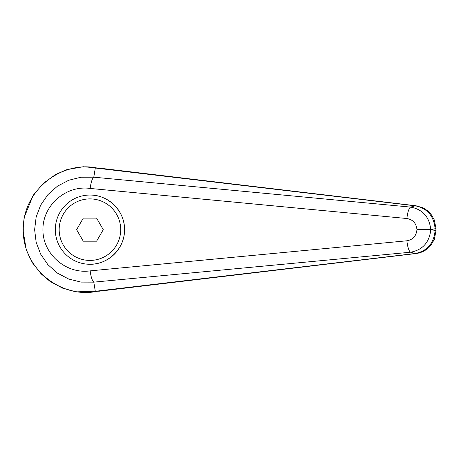 <?xml version="1.0" encoding="UTF-8"?>
<svg xmlns="http://www.w3.org/2000/svg" width="459" height="459" viewBox="0 0 459 459"><rect width="100%" height="100%" fill="white"/><g stroke="black" fill="none" stroke-linecap="round" stroke-linejoin="round"><path stroke-width="0.69" d="M93.791 282.124L93.779 282.124C92.121 280.575 90.916 276.823 90.171 270.862C66.062 274.384 42.67 253.982 42.922 229.655C42.67 205.328 66.062 184.925 90.171 188.448C90.916 182.487 92.121 178.735 93.779 177.185L81.054 177.208L68.724 180.255L57.415 186.211L47.874 194.679L40.656 205.162L36.146 217.044L34.626 229.655L36.152 242.266L40.656 254.148L47.868 264.636L57.415 273.099L68.73 279.055L81.059 282.101L93.797 282.142L410.616 252.215A20370.46 4422.115 50.1 0 0 415.269 253.488L95.294 291.299L93.797 282.142M93.797 177.168L95.294 168.011L99.155 168.097L415.969 205.764A15.382 5.233 -83.4 0 0 415.269 205.821C427.214 208.266 433.835 215.902 435.121 228.725L436.05 228.725L434.294 219.901L430.938 214.123C430.485 212.884 427.88 210.796 423.129 207.864L415.969 205.764M96.803 291.379C61.156 298.843 22.543 268.67 23.289 229.707L23.289 229.655C22.583 190.548 61.139 160.518 96.803 167.965M95.294 168.011L415.269 205.821A20370.46 4422.115 129.9 0 0 410.616 207.095C422.682 209.384 429.4 216.906 430.777 229.655L416.95 229.655C416.296 235.978 412.951 239.69 406.909 240.791A11.538 2.972 84.4 0 0 410.616 252.215C422.682 249.925 429.4 242.404 430.777 229.655L435.121 228.725L435.121 230.584L436.05 230.584L436.05 228.725M55.321 229.655A34.614 34.614 0 0 1 89.935 195.046C108.433 194.656 124.934 211.157 124.544 229.655C124.934 248.158 108.433 264.654 89.935 264.269A34.614 34.614 0 0 1 55.321 229.655A34.614 34.614 0 0 1 89.935 195.046A34.614 34.614 0 0 1 124.544 229.655A34.614 34.614 0 0 1 89.935 264.269M95.294 291.299L99.569 291.161M99.867 168.195L99.155 168.097M431.862 229.655L435.121 230.584C433.835 243.408 427.214 251.044 415.269 253.488A15.382 5.233 83.4 0 0 415.969 253.552A15.382 5.233 83.4 0 0 416.124 253.529M93.779 177.185L410.616 207.095A11.538 2.972 95.6 0 0 406.909 218.518C412.951 219.62 416.296 223.332 416.95 229.655M83.274 241.193L76.613 229.655L83.274 218.117L96.597 218.117L103.258 229.655L96.597 241.193L83.274 241.193M23.289 229.707L22.95 229.707L26.255 249.811L32.4 262.76L41.207 273.931L50.111 281.436L62.579 288.137L76.137 291.872L100.102 291.098M406.909 240.791L90.171 270.862M90.171 188.448L406.909 218.518M89.935 195.046A34.614 34.614 0 0 1 124.544 229.655M89.935 260.419A30.764 30.764 0 0 1 59.171 229.655A30.764 30.764 0 0 1 89.935 198.89A30.764 30.764 0 0 1 120.7 229.655A30.764 30.764 0 0 1 89.935 260.419M22.956 229.707L24.161 217.451L33.157 195.333L43.152 183.502L55.591 174.518L66.71 169.692L83.251 166.732L99.959 168.206M99.213 291.201L415.98 253.546C420.937 252.915 425.258 250.866 428.918 247.418L430.938 245.186L434.312 239.363L436.039 230.584"/></g></svg>
